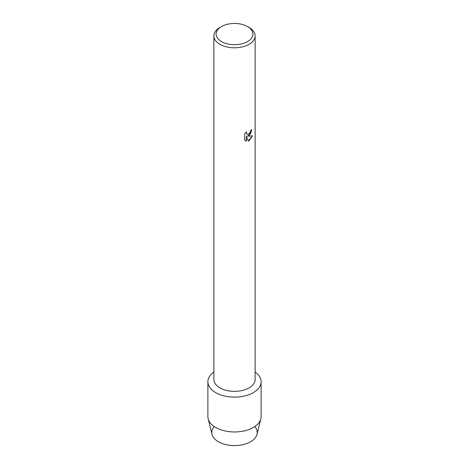 <?xml version="1.0" encoding="UTF-8"?>
<svg xmlns="http://www.w3.org/2000/svg" width="469" height="469" viewBox="0 0 469 469"><rect width="100%" height="100%" fill="white"/><g stroke="black" fill="none" stroke-linecap="round" stroke-linejoin="round"><path stroke-width="0.7" d="M254.79 426.55A22.735 13.126 180 0 1 250.575 441.745A22.735 13.126 180 0 1 221.169 443.099A22.735 13.126 180 0 1 214.21 426.55M247.515 26.563L249.086 27.466A20.624 11.907 180 0 1 255.124 35.89L255.124 379.462A20.624 11.907 180 0 1 249.086 387.881A20.624 11.907 180 0 1 226.609 390.466A20.624 11.907 180 0 1 213.876 379.462L213.876 35.89A20.624 11.907 180 0 1 219.914 27.466L221.485 26.563A18.408 10.629 180 0 1 247.515 26.563A18.408 10.629 180 0 1 247.515 41.594A18.408 10.629 180 0 1 221.485 41.594A18.408 10.629 180 0 1 221.485 26.563L219.914 27.466M253.319 392.629A26.616 15.366 180 0 1 216.66 393.163A26.616 15.366 180 0 1 213.876 372.052A26.616 15.366 180 0 0 207.884 381.76A26.616 15.366 180 0 0 224.317 395.959A26.616 15.366 180 0 0 253.319 392.629A26.616 15.366 180 0 0 255.124 372.052A26.616 15.366 180 0 1 261.116 381.76A26.616 15.366 180 0 1 253.319 392.629M249.086 135.488L247.315 136.162L252.451 135.869L249.086 140.647L248.212 141.017L246.313 136.227L246.313 141.069L244.654 140.096L244.654 134.116L246.565 131.678L246.307 132.868L247.016 134.281L249.086 133.882L250.434 131.748L250.634 130.505A20.624 11.907 0 0 0 251.789 129.579L249.086 135.488M255.124 35.89A20.624 11.907 180 0 1 249.086 44.309A20.624 11.907 180 0 1 226.609 46.888A20.624 11.907 180 0 1 213.876 35.89M251.753 129.608L250.499 133.876L247.315 136.162M246.999 134.269L246.272 132.844L246.501 131.742M245.422 140.706L246.284 141.052L246.313 136.227M248.207 140.993L252.41 135.881M261.116 381.76L261.116 416.601A26.616 15.366 180 0 1 260.846 418.776L257.006 434.323A22.735 13.126 180 0 1 250.575 441.745A22.735 13.126 180 0 1 227.307 444.917A22.735 13.126 180 0 1 211.994 434.323L208.154 418.776A26.616 15.366 180 0 1 207.884 416.601L207.884 381.76M260.846 418.776A26.616 15.366 180 0 1 253.319 427.47A26.616 15.366 180 0 1 226.081 431.181A26.616 15.366 180 0 1 208.154 418.776"/></g></svg>
